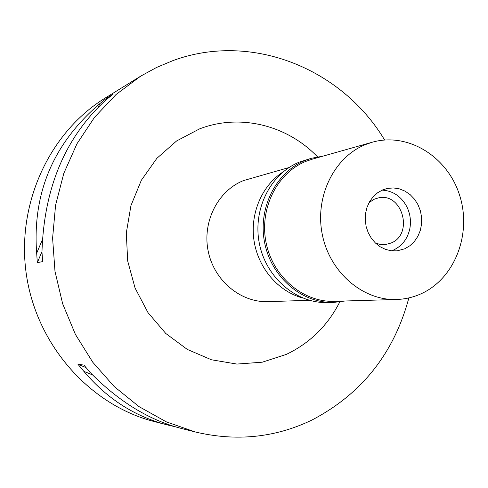 <?xml version="1.0" encoding="UTF-8"?>
<svg xmlns="http://www.w3.org/2000/svg" width="488" height="488" viewBox="0 0 488 488"><rect width="100%" height="100%" fill="white"/><g stroke="black" fill="none" stroke-linecap="round" stroke-linejoin="round"><path stroke-width="0.73" d="M408.859 297.912C393.987 353.391 361.584 394.151 311.655 420.186C275.012 437.73 236.229 441.664 195.304 431.978L166.286 421.839L138.97 406.589L114.21 386.563L92.793 362.279L75.42 334.426L62.678 303.823L54.992 271.401L52.6 238.168L55.583 205.149L63.8 173.368L76.951 143.783L94.568 117.254L116.052 94.513L140.697 76.14L105.353 97.954C49.056 132.419 15.653 205.119 26.547 275.769C37.338 346.431 91.006 405.772 155.05 421.766L168.586 425.2M140.697 76.14L156.55 67.466L173.075 60.555C251.906 31.592 342.082 68.857 384.623 140.001M176.302 427.006L169.379 425.402C136.115 417.405 107.604 399.379 83.851 371.337L77.934 364.255L83.948 365.085L89.963 372.301C119.139 401.959 150.139 420.808 182.957 428.848L183.677 429.025M99.778 103.688L106.634 98.155L113.045 94.221L106.079 99.845C65.38 137.073 44.005 187.795 41.968 252.009L42.645 261.611L37.332 262.635L36.673 253.211C32.239 193.254 53.277 143.417 99.778 103.688L98.35 107.079M317.517 156.874C287.383 125.245 239.95 113.192 199.427 128.942L176.595 140.959L156.861 158.338L141.349 180.255L130.949 205.594L126.294 233.008L127.691 261.001L135.066 288.042L148.004 312.631L165.755 333.45L187.307 349.426L211.444 359.778L236.869 364.066L262.245 362.2L286.31 354.404C309.831 343.162 327.655 325.673 339.782 301.932M289.042 167.536L243.549 180.572C217.947 190.674 202.105 221.784 208.199 251.186C214.073 280.63 240.7 302.706 268.071 301.645L309.416 300.303M302.554 297.948C278.203 291.397 258.219 268.125 254.047 240.852C249.85 213.585 261.934 185.391 283.199 171.837M92.439 374.875L83.851 371.337M85.943 367.562L77.934 364.255M36.673 253.211L42.383 239.687M37.332 262.635L41.974 251.625M105.835 100.058L106.634 98.155M375.303 242.914L379.621 244.299L383.33 244.665L385.55 244.537L391.034 243.042C414.019 234.197 402.301 192.15 378.389 197.902L374.522 199.08L369.105 202.526M393.639 249.978L391.486 250.82L393.639 249.978C402.35 245.775 407.773 238.534 409.908 228.256C407.773 238.534 402.35 245.775 393.639 249.978M382.171 190.131C392.724 190.784 400.837 196.115 406.516 206.131C410.091 213.134 411.219 220.503 409.908 228.256C411.219 220.503 410.091 213.134 406.516 206.131C400.837 196.115 392.724 190.784 382.171 190.131M404.723 248.807L409.908 245.732L414.361 241.505L417.88 236.314L420.327 230.379L421.589 223.974L421.614 217.374L420.406 210.865L418.015 204.728L414.55 199.238L410.146 194.633L405.003 191.113L399.343 188.85L393.413 187.935L387.478 188.423L382.659 189.917L377.566 192.784L373.137 196.774L369.55 201.721L366.976 207.418L365.512 213.628L365.231 220.088L366.14 226.53L368.208 232.666L371.344 238.242L375.406 243.018L380.225 246.8L385.593 249.429L391.285 250.795L397.061 250.856L404.723 248.807M421.504 293.593C413.58 297.235 405.247 299.199 396.512 299.486C362.834 300.724 329.717 272.304 322.287 234.478C314.583 196.707 334.127 157.044 365.64 144.509L372.375 142.197C408.053 132.004 447.472 156.654 459.543 195.06C472.024 233.313 455.145 278.184 421.504 293.593M372.375 142.197L312.332 159.155L306.129 161.278C277.117 172.758 259.128 208.638 266.1 242.701C272.829 276.812 303.133 302.438 334.146 301.316L396.512 299.486M345.12 300.992L333.597 302.42C302.151 303.505 271.456 277.489 264.673 242.896C257.634 208.364 275.897 172.014 305.305 160.381L311.472 158.264L322.897 156.172M311.472 158.264L299.705 161.967C270.541 173.496 252.43 209.486 259.396 243.671C266.119 277.904 296.539 303.652 327.722 302.578L333.597 302.42M182.957 428.842L195.304 431.978"/></g></svg>

